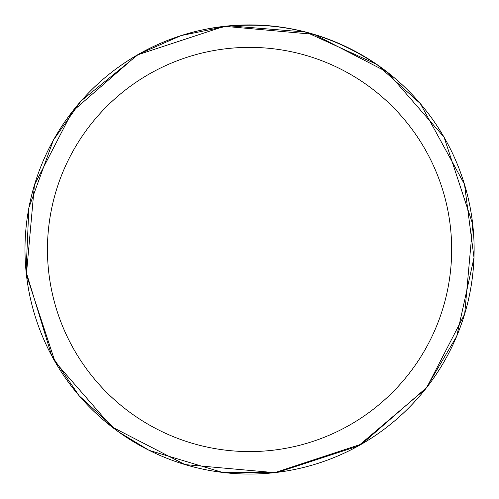 <?xml version="1.0" encoding="UTF-8"?>
<svg xmlns="http://www.w3.org/2000/svg" width="499" height="499" viewBox="0 0 499 499"><rect width="100%" height="100%" fill="white"/><g stroke="black" fill="none" stroke-linecap="round" stroke-linejoin="round"><path stroke-width="0.75" d="M384.124 69.692A224.569 224.569 0 0 1 415.736 400.535A224.569 224.569 0 0 1 83.383 400.535A224.569 224.569 0 0 1 114.995 69.692C142.022 49.619 172.024 36.178 204.995 29.372C270.414 17.453 330.126 30.894 384.124 69.692M204.995 29.372A224.569 224.569 0 0 1 472.141 219.66A224.569 224.569 0 0 1 264.501 473.551A224.569 224.569 0 0 1 24.987 249.481A224.569 224.569 0 0 1 204.995 29.372M47.455 249.481A202.107 202.107 0 0 1 350.616 74.451A202.107 202.107 0 0 1 350.616 424.506A202.107 202.107 0 0 1 47.455 249.481M25.786 268.736L27.027 279.652M26.054 271.662L28.873 207.734L53.381 140.119L81.056 100.979L138.579 54.21L181.062 35.579L229.166 25.805L305.899 32.061L376.876 64.446L420.351 103.617L464.5 184.324L474.013 257.609L456.741 336.207L425.847 388.652L358.195 446.062L277.806 472.297L222.635 472.459L148.995 450.31L118.013 431.529L79.235 395.888L51.64 355.662L26.054 271.662L26.378 274.668L34.437 184.923L72.261 111.601L137.225 54.99L224.369 26.297L314.114 34.356L387.436 72.18L444.048 137.144L472.74 224.288L464.681 314.033L426.857 387.355L361.894 443.967L274.749 472.659L185.004 464.6L111.682 426.776L55.071 361.812L26.378 274.668L27.033 279.714"/></g></svg>
